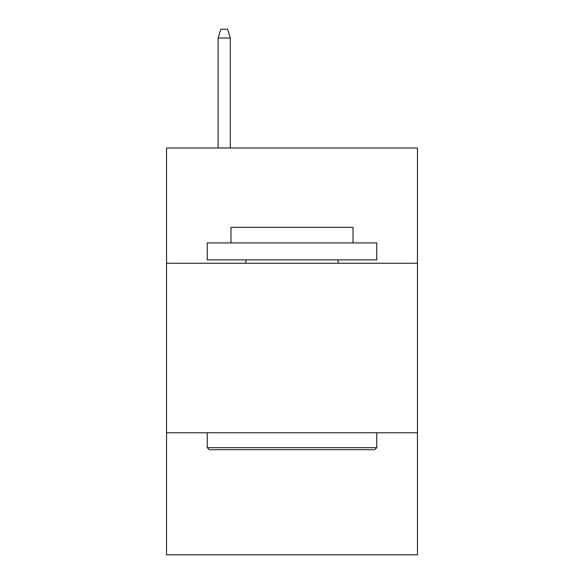 <?xml version="1.0" encoding="UTF-8"?>
<svg xmlns="http://www.w3.org/2000/svg" width="584" height="584" viewBox="0 0 584 584"><rect width="100%" height="100%" fill="white"/><g stroke="black" fill="none" stroke-linecap="round" stroke-linejoin="round"><path stroke-width="0.88" d="M417.436 263.253L417.436 147.986L166.564 147.986L166.564 263.253L417.436 263.253L417.436 554.8L166.564 554.8L166.564 263.253M417.436 432.759L166.564 432.759M209.284 449.709L207.247 447.673L376.753 447.673L374.716 449.709L209.284 449.709M376.753 242.915L376.753 259.865L207.247 259.865L207.247 242.915L376.753 242.915M230.979 242.915L230.979 227.315L353.021 227.315L353.021 242.915M376.753 432.759L376.753 447.673M207.247 432.759L207.247 447.673M338.107 259.865L338.107 263.253M245.893 259.865L245.893 263.253M230.3 147.986L230.3 38.011L218.095 38.011L218.095 147.986M218.095 38.011L220.81 29.2L227.585 29.2L230.3 38.011"/></g></svg>
